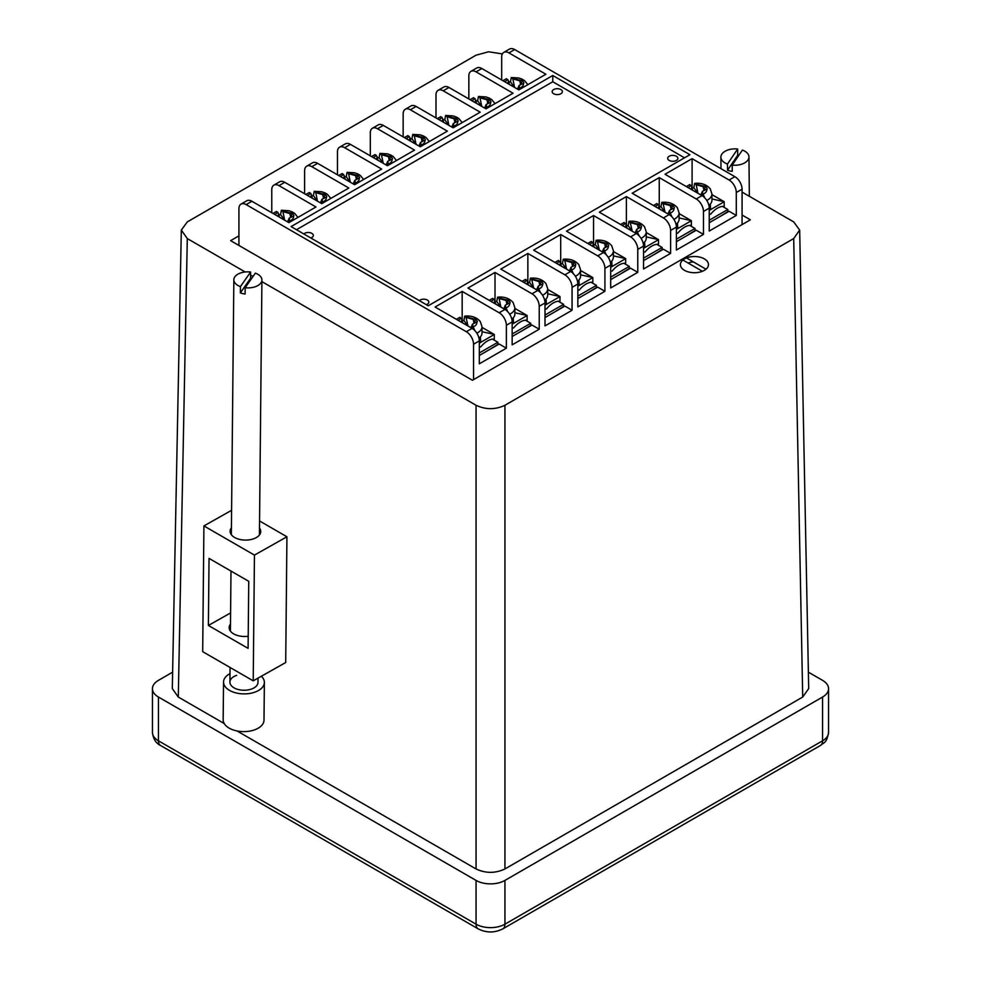 <?xml version="1.0" encoding="UTF-8"?>
<svg xmlns="http://www.w3.org/2000/svg" width="981" height="981" viewBox="0 0 981 981"><rect width="100%" height="100%" fill="white"/><g stroke="black" fill="none" stroke-linecap="round" stroke-linejoin="round"><path stroke-width="1.47" d="M684.505 270.351L684.505 270.351A14.041 8.106 180 0 1 684.505 258.886A14.041 8.106 180 0 1 704.358 258.886A14.041 8.106 180 0 1 704.358 270.351A14.041 8.106 180 0 1 684.505 270.351A14.041 8.106 0 0 0 702.396 271.296L682.874 260.026A14.041 8.106 0 0 0 680.397 264.612A14.041 8.106 0 0 0 684.505 270.351M693.309 261.878A10.215 5.898 0 0 0 688.172 263.092M502.37 53.93L488.587 51.785L476.067 55.181L187.297 221.902L181.326 230.094L187.297 238.567L178.284 697.037L224.232 723.561M237.034 730.955L476.067 868.958L476.067 405.276C485.693 409.776 495.307 409.776 504.933 405.276L793.703 238.567L799.674 230.094L793.703 221.902L742.077 192.092M187.297 238.567L245.201 271.995M250.572 275.097L253 276.495M261.902 281.633L476.067 405.276M259.56 520.972L286.93 536.779L285.704 662.518L253.221 680.839L254.447 555.099L286.93 536.779M504.933 405.276L504.933 868.958L802.716 697.037L793.703 238.567M238.923 235.857L230.621 240.652L472.45 380.272L750.379 219.818L742.077 215.023M822.568 697.037L504.933 880.423L504.933 924.188L822.568 740.802L822.568 697.037A20.417 11.784 0 0 0 828.553 688.699A20.417 11.784 0 0 0 822.568 680.36L808.381 672.169M476.067 880.423L158.431 697.037L158.431 740.802L476.067 924.188L476.067 880.423A20.417 11.784 0 0 0 504.933 880.423M152.447 732.464A20.417 11.784 0 0 0 158.431 740.802A10.215 5.898 120 0 0 160.541 745.474C155.93 743.291 153.232 738.951 152.447 732.464L152.447 688.699A20.417 11.784 0 0 1 158.431 680.36L172.619 672.169M799.674 230.094L808.7 688.564L802.716 697.037M504.933 868.958C495.307 873.458 485.693 873.458 476.067 868.958M178.284 697.037L172.3 688.564L181.326 230.094M152.447 688.699A20.417 11.784 0 0 0 158.431 697.037M231.418 527.717A15.316 8.743 0.6 0 0 230.106 531.199A15.316 8.743 0.6 0 0 234.594 537.465A15.316 8.743 0.6 0 0 251.246 539.476A15.316 8.743 0.6 0 0 260.738 531.506A15.316 8.743 0.6 0 0 259.487 527.999M248.205 636.252A15.316 8.743 -179.4 0 1 233.65 633.861A15.316 8.743 -179.4 0 1 229.162 627.607A15.316 8.743 -179.4 0 1 230.474 624.124M254.447 555.099L203.913 525.926L231.59 510.316M203.913 525.926L202.687 651.666L253.221 680.839M208.389 625.461L248.095 648.38L248.745 581.316L209.039 558.397L208.389 625.461L230.584 612.929M255.354 273.135A14.041 8.007 -179.4 0 1 261.915 280.014A14.041 8.007 -179.4 0 1 245.164 287.715L255.354 273.135M251.626 278.469A14.041 8.007 0.6 0 0 250.547 278.322L240.357 292.902A14.041 8.007 0.6 0 0 242.638 293.577A14.041 8.007 0.6 0 0 245.103 294.006L245.164 287.715M240.419 286.611A14.041 8.007 -179.4 0 1 233.846 279.732A14.041 8.007 -179.4 0 1 250.609 272.031L240.419 286.611L240.357 292.902M250.547 278.322L250.609 272.031M236.679 675.333A14.041 8.007 0.6 0 0 229.91 682.102A14.041 8.007 0.6 0 0 237.022 689.165A14.041 8.007 0.6 0 0 251.21 689.14A14.041 8.007 0.6 0 0 257.978 682.371L258.028 678.129M261.351 676.252A20.417 11.649 -179.4 0 1 264.367 682.445L263.999 720.164A20.417 11.649 -179.4 0 1 254.153 729.999A20.417 11.649 -179.4 0 1 233.503 730.036A20.417 11.649 -179.4 0 1 223.153 719.76L223.533 682.04A20.417 11.649 -179.4 0 1 229.995 673.64M264.367 682.445A20.417 11.649 -179.4 0 1 254.52 692.279A20.417 11.649 -179.4 0 1 233.87 692.304A20.417 11.649 -179.4 0 1 223.533 682.04M738.803 155.366A14.041 8.191 -0.6 0 0 737.712 155.219L727.522 170.265A14.041 8.191 -0.6 0 0 729.803 170.927A14.041 8.191 -0.6 0 0 732.255 171.332L732.194 165.127L742.396 150.068A14.041 8.191 179.4 0 1 748.957 156.923A14.041 8.191 179.4 0 1 732.194 165.127M727.522 170.265L727.461 164.048A14.041 8.191 179.4 0 1 720.888 157.205A14.041 8.191 179.4 0 1 737.651 149.002L727.461 164.048M737.712 155.219L737.651 149.002M303.828 233.944A5.101 2.943 180 0 1 311.835 233.355A5.101 2.943 180 0 1 313.331 235.44A5.101 2.943 180 0 1 310.818 237.978M553.664 93.735A5.101 2.943 180 0 1 552.168 91.65A5.101 2.943 180 0 1 555.32 88.928A5.101 2.943 180 0 1 560.887 89.565A5.101 2.943 180 0 1 562.383 91.65A5.101 2.943 180 0 1 559.231 94.372A5.101 2.943 180 0 1 553.664 93.735M669.165 160.418A5.101 2.943 180 0 1 667.669 158.333A5.101 2.943 180 0 1 670.82 155.611A5.101 2.943 180 0 1 676.387 156.249A5.101 2.943 180 0 1 677.883 158.333A5.101 2.943 180 0 1 674.732 161.056A5.101 2.943 180 0 1 669.165 160.418M419.328 300.627A5.101 2.943 180 0 1 427.336 300.039A5.101 2.943 180 0 1 428.832 302.123A5.101 2.943 180 0 1 426.318 304.662M246.133 204.6A10.215 5.898 -120 0 0 241.032 204.097L246.807 200.762A10.215 5.898 60 0 1 251.909 201.264L246.133 204.6L466.318 331.713L472.094 328.377A10.215 5.898 60 0 1 479.317 340.885L473.541 344.221L473.541 379.647M278.984 185.63A10.215 5.898 -120 0 0 273.883 185.127L279.659 181.792A10.215 5.898 60 0 1 284.76 182.307L278.984 185.63L315.98 206.991L288.904 222.626L251.909 201.264M273.883 185.127A10.215 5.898 -120 0 0 271.762 189.799L271.762 212.73M476.067 71.858A10.215 5.898 -120 0 0 470.954 71.343L476.729 68.008A10.215 5.898 60 0 1 481.843 68.523L476.067 71.858L513.063 93.22L485.987 108.842L448.991 87.481L443.216 90.816L480.212 112.177L453.136 127.812L416.14 106.451L410.365 109.786L447.373 131.135L420.297 146.77L383.301 125.409L377.526 128.744L414.522 150.105L387.446 165.74L350.45 144.379L344.674 147.714L381.67 169.063L354.607 184.698L317.611 163.337L311.835 166.672L348.831 188.033L321.756 203.656L284.76 182.307M729.091 180.014L692.096 158.652L665.02 174.275L702.016 195.636A10.215 5.898 60 0 1 709.238 208.144L709.238 231.062L736.302 215.44L736.302 192.509A10.215 5.898 -120 0 0 729.091 180.014L734.867 176.678L514.682 49.553L508.906 52.888L545.902 74.249L518.839 89.884L481.843 68.523M508.906 52.888A10.215 5.898 -120 0 0 503.805 52.385A10.215 5.898 -120 0 0 501.683 57.057L501.683 79.976M443.216 90.816A10.215 5.898 -120 0 0 438.115 90.313L443.89 86.978A10.215 5.898 60 0 1 448.991 87.481M470.954 71.343A10.215 5.898 -120 0 0 468.844 76.028L468.844 98.946M410.365 109.786A10.215 5.898 -120 0 0 405.263 109.271L411.039 105.936A10.215 5.898 60 0 1 416.14 106.451M438.115 90.313A10.215 5.898 -120 0 0 435.993 94.985L435.993 117.904M377.526 128.744A10.215 5.898 -120 0 0 372.424 128.241L378.2 124.906A10.215 5.898 60 0 1 383.301 125.409M405.263 109.271A10.215 5.898 -120 0 0 403.154 113.943L403.154 136.874M344.674 147.714A10.215 5.898 -120 0 0 339.573 147.199L345.349 143.864A10.215 5.898 60 0 1 350.45 144.379M372.424 128.241A10.215 5.898 -120 0 0 370.303 132.913L370.303 155.832M311.835 166.672A10.215 5.898 -120 0 0 306.722 166.169L312.498 162.834A10.215 5.898 60 0 1 317.611 163.337M339.573 147.199A10.215 5.898 -120 0 0 337.464 151.871L337.464 174.802M306.722 166.169A10.215 5.898 -120 0 0 304.613 170.841L304.613 193.76M241.032 204.097A10.215 5.898 -120 0 0 238.923 208.769L238.923 245.446M689.925 154.691L552.769 75.5L291.075 226.586L428.231 305.778L689.925 154.691M479.317 340.885L479.317 363.816L506.38 348.181L506.38 325.263A10.215 5.898 -120 0 0 499.157 312.755L462.161 291.394L435.098 307.028L472.094 328.377M512.156 321.927L512.156 344.846L539.231 329.211L539.231 306.293A10.215 5.898 -120 0 0 532.009 293.785L495.013 272.436L467.937 288.058L504.933 309.42A10.215 5.898 60 0 1 512.156 321.927L506.38 325.263M545.007 302.957L545.007 325.888L572.07 310.254L572.07 287.335A10.215 5.898 -120 0 0 564.86 274.827L527.864 253.466L500.788 269.101L537.784 290.462A10.215 5.898 60 0 1 545.007 302.957L539.231 306.293M577.846 284L577.846 306.918L604.921 291.296L604.921 268.365A10.215 5.898 -120 0 0 597.699 255.857L560.703 234.508L533.627 250.13L570.635 271.492A10.215 5.898 60 0 1 577.846 284L572.07 287.335M610.697 265.029L610.697 287.96L637.773 272.326L637.773 249.407A10.215 5.898 -120 0 0 630.55 236.899L593.554 215.538L566.478 231.173L603.474 252.534A10.215 5.898 60 0 1 610.697 265.029L604.921 268.365M643.536 246.072L643.536 268.99L670.612 253.368L670.612 230.437A10.215 5.898 -120 0 0 663.389 217.941L626.393 196.58L599.33 212.203L636.326 233.564A10.215 5.898 60 0 1 643.536 246.072L637.773 249.407M676.387 227.101L676.387 250.032L703.463 234.398L703.463 211.479A10.215 5.898 -120 0 0 696.24 198.971L659.244 177.61L632.169 193.245L669.165 214.606A10.215 5.898 60 0 1 676.387 227.101L670.612 230.437M462.161 320.149L462.161 291.394M506.38 348.181L499.157 344.012L479.317 355.478M692.096 187.408L692.096 158.652M736.302 215.44L729.091 211.271L709.238 222.724M659.244 206.366L659.244 177.61M703.463 234.398L696.24 230.228L676.387 241.694M626.393 225.336L626.393 196.58M670.612 253.368L663.389 249.199L643.536 260.652M593.554 244.294L593.554 215.538M637.773 272.326L630.55 268.156L610.697 279.622M560.703 263.264L560.703 234.508M604.921 291.296L597.699 287.126L577.846 298.58M527.864 282.221L527.864 253.466M572.07 310.254L564.86 306.084L545.007 317.55M495.013 301.192L495.013 272.436M539.231 329.211L532.009 325.054L512.156 336.508M734.867 176.678A10.215 5.898 60 0 1 742.077 189.174L742.077 224.6M503.805 52.385L509.58 49.05A10.215 5.898 60 0 1 514.682 49.553M473.541 344.221A10.215 5.898 -120 0 0 466.318 331.713M684.505 157.818L552.769 81.754L552.769 75.5M552.769 81.754L296.495 229.713M703.843 189.922L703.205 186.709L705.253 186.231A10.19 5.886 180 0 1 706.541 187.518A10.19 5.886 180 0 1 707.227 188.928L702.433 191.356L700.839 194.961M692.206 187.972A14.801 8.547 180 0 1 693.825 187.702L694.658 183.386L696.216 184.71L697.92 193.269M704.665 189.566L705.253 186.231M690.992 189.272L691.997 186.93L689.827 184.563L686.271 186.549M708.895 205.397A14.801 8.547 -0 0 0 711.948 200.198L711.948 193.944A14.801 8.547 180 0 1 706.761 200.443M697.883 193.245L693.825 187.702M701.942 195.599L702.776 193.698L704.566 197.365M703.205 186.709L696.216 184.71M702.776 193.698L702.433 191.356M709.238 214.189A19.142 11.049 -60 0 1 710.673 214.189A19.142 11.049 -60 0 1 724.211 206.366L724.211 201.755L709.238 210.4M711.948 194.63L724.137 201.669A25.003 14.433 60 0 1 724.211 201.755M710.293 204.122L710.6 209.48L709.238 209.149M724.137 201.669L711.948 198.971M710.6 209.48L709.238 208.695M709.238 220.234L727.828 209.493L727.828 211.577L719.698 216.691M710.673 221.89L709.238 222.307M727.828 209.493L722.457 206.402M671.004 208.892L670.354 205.667L672.402 205.201A10.19 5.886 180 0 1 673.689 206.476A10.19 5.886 180 0 1 674.376 207.898L669.582 210.314L668 213.919M659.355 206.942A14.801 8.547 180 0 1 660.973 206.672L661.819 202.356L663.009 203.19L665.069 212.239M671.813 208.536L672.402 205.201M658.141 208.242L659.146 205.887L656.988 203.533L653.42 205.507M676.044 224.367A14.801 8.547 -0 0 0 679.097 219.168L679.097 212.914A14.801 8.547 180 0 1 673.922 219.401M665.032 212.215L660.973 206.672M669.091 214.557L669.937 212.669L671.715 216.323M670.354 205.667L663.364 203.68M669.937 212.669L669.582 210.314M676.387 233.147A19.142 11.049 -60 0 1 677.834 233.147A19.142 11.049 -60 0 1 691.372 225.336L691.372 220.713L676.387 229.37M679.097 213.6L691.286 220.639A25.003 14.433 60 0 1 691.372 220.713M677.454 223.079L677.748 228.45L676.387 228.119M691.286 220.639L679.097 217.929M677.748 228.45L676.387 227.666M676.387 239.192L694.977 228.463L694.977 230.547L686.859 235.648M677.834 240.86L676.387 241.277M694.977 228.463L689.618 225.36M638.153 227.85L637.515 224.637L639.563 224.159A10.19 5.886 180 0 1 640.838 225.434A10.19 5.886 180 0 1 641.537 226.856L636.743 229.284L635.148 232.889M626.516 225.9A14.801 8.547 180 0 1 628.134 225.63L628.968 221.314L630.17 222.16L632.23 231.197M638.974 227.494L639.563 224.159M625.302 227.2L626.295 224.845L624.137 222.491L620.581 224.477M643.193 243.325A14.801 8.547 -0 0 0 646.258 238.125L646.258 231.872A14.801 8.547 180 0 1 641.071 238.371M632.181 231.173L628.134 225.63M636.252 233.527L637.086 231.626L638.876 235.293M637.515 224.637L630.513 222.638M637.086 231.626L636.743 229.284M643.536 252.117A19.142 11.049 -60 0 1 644.983 252.117A19.142 11.049 -60 0 1 658.521 244.294L658.521 239.683L643.536 248.328M646.258 232.558L658.435 239.597A25.003 14.433 60 0 1 658.521 239.683M644.603 242.049L644.909 247.408L643.536 247.077M658.435 239.597L646.258 236.899M644.909 247.408L643.536 246.623M643.536 258.15L662.126 247.42L662.126 249.505L654.008 254.619M644.983 259.818L643.536 260.235M662.126 247.42L656.767 244.33M605.314 246.82L604.664 243.595L606.712 243.129A10.19 5.886 180 0 1 607.999 244.404A10.19 5.886 180 0 1 608.686 245.826L603.891 248.242L602.309 251.847M593.664 244.87A14.801 8.547 180 0 1 595.283 244.6L596.129 240.271L597.319 241.118L599.379 250.167M606.123 246.464L606.712 243.129M592.45 246.17L593.456 243.815L591.285 241.461L587.729 243.435M610.354 262.295A14.801 8.547 -0 0 0 613.407 257.096L613.407 250.842A14.801 8.547 180 0 1 608.232 257.329M599.342 250.143L595.283 244.6M603.401 252.485L604.235 250.596L606.025 254.251M604.664 243.595L597.674 241.608M604.235 250.596L603.891 248.242M610.697 271.075A19.142 11.049 -60 0 1 612.144 271.075A19.142 11.049 -60 0 1 625.67 263.264L625.67 258.641L610.697 267.298M613.407 251.528L625.596 258.555A25.003 14.433 60 0 1 625.67 258.641M611.752 261.007L612.058 266.378L610.697 266.047M625.596 258.555L613.407 255.857M612.058 266.378L610.697 265.593M610.697 277.12L629.287 266.391L629.287 268.475L621.169 273.576M612.144 278.788L610.697 279.205M629.287 266.391L623.928 263.288M572.463 265.777L571.825 262.565L573.873 262.086A10.19 5.886 180 0 1 575.148 263.362A10.19 5.886 180 0 1 575.847 264.784L571.052 267.212L569.458 270.817M560.813 263.828A14.801 8.547 180 0 1 562.444 263.558L563.278 259.242L564.823 260.566L566.54 269.125M573.284 265.422L573.873 262.086M559.599 265.128L560.605 262.773L558.447 260.419L554.878 262.405M577.502 281.253A14.801 8.547 -0 0 0 580.556 276.053L580.556 269.8A14.801 8.547 180 0 1 575.381 276.299M566.491 269.101L562.444 263.558M570.562 271.455L571.396 269.554L573.186 273.209M571.825 262.565L564.823 260.566M571.396 269.554L571.052 267.212M577.846 290.045A19.142 11.049 -60 0 1 579.293 290.045A19.142 11.049 -60 0 1 592.831 282.221L592.831 277.611L577.846 286.256M580.556 270.486L592.745 277.525A25.003 14.433 60 0 1 592.831 277.611M578.913 279.977L579.207 285.336L577.846 285.005M592.745 277.525L580.556 274.827M579.207 285.336L577.846 284.551M577.846 296.078L596.436 285.348L596.436 287.433L588.318 292.546M579.293 297.746L577.846 298.163M596.436 285.348L591.077 282.258M539.611 284.748L538.974 281.522L541.022 281.057A10.19 5.886 180 0 1 542.309 282.332A10.19 5.886 180 0 1 542.996 283.754L538.201 286.17L536.607 289.775M527.974 282.798A14.801 8.547 180 0 1 529.593 282.516L530.427 278.199L531.628 279.045L533.689 288.095M540.433 284.392L541.022 281.057M526.76 284.085L527.766 281.743L525.595 279.377L522.039 281.363M544.663 300.223A14.801 8.547 -0 0 0 547.717 295.023L547.717 288.77A14.801 8.547 180 0 1 542.542 295.256M533.652 288.071L529.593 282.516M537.711 290.413L538.544 288.524L540.335 292.179M538.974 281.522L531.984 279.536M538.544 288.524L538.201 286.17M545.007 309.003A19.142 11.049 -60 0 1 546.442 309.003A19.142 11.049 -60 0 1 559.979 301.192L559.979 296.569L545.007 305.226M547.717 289.456L559.906 296.483A25.003 14.433 60 0 1 559.979 296.569M546.061 298.935L546.368 304.306L545.007 303.975M559.906 296.483L547.717 293.785M546.368 304.306L545.007 303.521M545.007 315.048L563.597 304.318L563.597 306.403L555.467 311.504M546.442 316.716L545.007 317.133M563.597 304.318L558.226 301.216M506.772 303.705L506.122 300.48L508.17 300.014A10.19 5.886 180 0 1 509.458 301.29A10.19 5.886 180 0 1 510.145 302.712L505.35 305.14L503.768 308.745M495.123 301.756A14.801 8.547 180 0 1 496.742 301.486L497.588 297.169L499.133 298.494L500.837 307.053M507.594 303.35L508.17 300.014M493.909 303.055L494.915 300.701L492.756 298.347L489.188 300.333M511.812 319.181A14.801 8.547 -0 0 0 514.866 313.981L514.866 307.727A14.801 8.547 180 0 1 509.691 314.227M500.8 307.028L496.742 301.486M504.859 309.383L505.705 307.482L507.496 311.136M506.122 300.48L499.133 298.494M505.705 307.482L505.35 305.14M512.156 327.961A19.142 11.049 -60 0 1 513.603 327.973A19.142 11.049 -60 0 1 527.14 320.149L527.14 315.539L512.156 324.184M514.866 308.414L527.055 315.453A25.003 14.433 60 0 1 527.14 315.539M513.222 317.905L513.517 323.264L512.156 322.933M527.055 315.453L514.866 312.755M513.517 323.264L512.156 322.479M512.156 334.006L530.746 323.276L530.746 325.361L522.628 330.462M513.603 335.674L512.156 336.091M530.746 323.276L525.387 320.186M473.921 322.675L473.283 319.45L475.331 318.984A10.19 5.886 180 0 1 476.607 320.26A10.19 5.886 180 0 1 477.306 321.682L472.511 324.098L470.917 327.703M462.284 320.726A14.801 8.547 180 0 1 463.903 320.444L464.736 316.127L465.938 316.973L467.998 326.023M474.743 322.32L475.331 318.984M461.07 322.013L462.076 319.671L459.905 317.304L456.349 319.291M478.961 338.151A14.801 8.547 -0 0 0 482.027 332.951L482.027 326.698A14.801 8.547 180 0 1 476.84 333.184M467.949 325.999L463.903 320.444M472.02 328.341L472.854 326.44L474.645 330.106M473.283 319.45L466.282 317.464M472.854 326.44L472.511 324.098M479.317 346.931A19.142 11.049 -60 0 1 480.751 346.931A19.142 11.049 -60 0 1 494.289 339.119L494.289 334.496L479.317 343.154M482.027 327.384L494.203 334.411A25.003 14.433 60 0 1 494.289 334.496M480.371 336.863L480.678 342.234L479.317 341.903M494.203 334.411L482.027 331.713M480.678 342.234L479.317 341.437M479.317 352.976L497.894 342.246L497.894 344.331L489.777 349.432M480.751 354.644L479.317 355.061M497.894 342.246L492.536 339.144M514.522 87.383L510.463 81.84L511.297 77.524L512.855 78.848L519.844 80.847L521.892 80.368L521.303 83.704M521.892 80.368A10.19 5.886 180 0 1 523.866 83.066L519.072 85.494L519.771 88.327C522.542 86.978 523.744 85.261 523.4 83.177M508.845 82.11A14.801 8.547 180 0 1 510.463 81.84M507.631 83.41L508.636 81.055L506.466 78.701L502.91 80.687M481.671 106.353L477.612 100.81L478.458 96.481L480.003 97.818L486.993 99.804L489.041 99.339L488.452 102.674M489.041 99.339A10.19 5.886 180 0 1 491.015 102.036L486.22 104.452L486.919 107.285C489.691 105.936 490.905 104.219 490.549 102.134M475.993 101.08A14.801 8.547 180 0 1 477.612 100.81M474.779 102.38L475.785 100.025L473.627 97.671L470.058 99.645M448.82 125.31L444.773 119.768L445.607 115.451L447.152 116.776L454.154 118.775L456.202 118.296L455.613 121.632M456.202 118.296A10.19 5.886 180 0 1 458.176 120.994L453.381 123.422L454.08 126.255C456.852 124.906 458.053 123.189 457.698 121.104M443.154 120.038A14.801 8.547 180 0 1 444.773 119.768M441.94 121.337L442.934 118.983L440.776 116.629L437.219 118.615M415.981 144.281L411.922 138.726L412.768 134.409L414.313 135.746L421.303 137.732L423.351 137.266L422.762 140.602M423.351 137.266A10.19 5.886 180 0 1 425.325 139.964L420.53 142.38L421.229 145.213C424 143.864 425.214 142.147 424.859 140.062M410.303 139.008A14.801 8.547 180 0 1 411.922 138.726M409.089 140.295L410.095 137.953L407.924 135.586L404.368 137.573M383.13 163.238L379.083 157.696L379.917 153.379L381.462 154.704L388.464 156.69L390.512 156.224L389.923 159.56M390.512 156.224A10.19 5.886 180 0 1 392.486 158.922L387.691 161.35L388.39 164.183C391.161 162.834 392.363 161.117 392.008 159.032M377.452 157.966A14.801 8.547 180 0 1 379.083 157.696M376.238 159.265L377.244 156.911L375.085 154.557L371.517 156.543M350.291 182.208L346.232 176.654L347.066 172.337L348.623 173.674L355.613 175.66L357.66 175.194L357.072 178.53M357.66 175.194A10.19 5.886 180 0 1 359.635 177.892L354.84 180.308L355.539 183.14C358.31 181.792 359.512 180.075 359.169 177.99M344.613 176.936A14.801 8.547 180 0 1 346.232 176.654M343.399 178.223L344.405 175.881L342.234 173.514L338.678 175.501M317.439 201.166L313.38 195.624L314.227 191.307L315.772 192.632L322.761 194.618L324.809 194.152L324.221 197.488M324.809 194.152A10.19 5.886 180 0 1 326.783 196.85L321.989 199.266L322.688 202.098C325.459 200.749 326.673 199.045 326.317 196.96M311.762 195.893A14.801 8.547 180 0 1 313.38 195.624M310.548 197.193L311.553 194.839L309.395 192.484L305.827 194.459M284.588 220.136L280.541 214.581L281.375 210.265L282.92 211.602L289.922 213.588L291.97 213.122L291.382 216.458M291.97 213.122A10.19 5.886 180 0 1 293.944 215.82L289.15 218.236L289.849 221.068C292.62 219.719 293.822 218.003 293.466 215.918M278.923 214.864A14.801 8.547 180 0 1 280.541 214.581M277.709 216.151L278.702 213.809L276.544 211.442L272.988 213.429M706.001 269.211A14.041 8.106 0 0 0 708.478 264.612A14.041 8.106 0 0 0 700.974 257.439A14.041 8.106 0 0 0 686.479 257.942L706.001 269.211M476.067 924.188A20.417 11.784 0 0 0 504.933 924.188A10.215 5.898 -120 0 1 502.824 928.86C494.608 932.98 486.392 932.98 478.176 928.86A10.215 5.898 -60 0 1 476.067 924.188M828.553 732.464C826.591 743.708 823.819 742.298 820.459 745.474A10.215 5.898 -120 0 0 822.568 740.802A20.417 11.784 0 0 0 828.553 732.464L828.553 688.699M499.157 312.755L504.933 309.42M532.009 293.785L537.784 290.462M564.86 274.827L570.635 271.492M597.699 255.857L603.474 252.534M630.55 236.899L636.326 233.564M663.389 217.941L669.165 214.606M696.24 198.971L702.016 195.636M742.077 189.174L736.302 192.509M709.238 208.144L703.463 211.479M695.86 184.232L704.775 186.329M688.172 187.653L691.151 185.372M706.761 189.039C707.105 191.123 705.903 192.84 703.132 194.189M663.009 203.19L671.924 205.287M655.333 206.611L658.312 204.342M673.91 207.997C674.266 210.081 673.052 211.798 670.281 213.147M630.17 222.16L639.085 224.244M622.481 225.569L625.461 223.3M641.059 226.967C641.415 229.051 640.213 230.768 637.442 232.117M597.319 241.118L606.233 243.214M589.642 244.539L592.61 242.27M608.22 245.924C608.576 248.009 607.362 249.726 604.59 251.075M564.467 260.088L573.382 262.172M556.791 263.497L559.771 261.228M575.369 264.895C575.724 266.979 574.523 268.696 571.751 270.045M531.628 279.045L540.543 281.142M523.94 282.467L526.92 280.198M542.53 283.852C542.873 285.937 541.671 287.654 538.9 289.003M498.777 298.016L507.692 300.1M491.101 301.425L494.081 299.156M509.679 302.822C510.034 304.907 508.82 306.624 506.049 307.973M465.938 316.973L474.853 319.07M458.25 320.395L461.229 318.126M476.827 321.78C477.183 323.865 475.981 325.582 473.21 326.931M520.482 84.059L519.844 80.847M512.499 78.37L521.414 80.454M512.855 78.848L514.559 87.407M518.581 89.737L519.415 87.836M504.81 81.779L507.79 79.51M487.643 103.03L486.993 99.804M479.648 97.327L488.563 99.424M480.003 97.818L481.708 106.377M485.73 108.695L486.576 106.806M471.971 100.749L474.951 98.48M454.792 121.987L454.154 118.775M446.796 116.298L455.711 118.382M447.152 116.776L448.869 125.335M452.891 127.665L453.725 125.764M439.12 119.707L442.1 117.438M421.953 140.957L421.303 137.732M413.957 135.255L422.872 137.352M414.313 135.746L416.018 144.305M420.04 146.623L420.874 144.734M406.269 138.677L409.249 136.408M389.101 159.915L388.464 156.69M381.106 154.225L390.021 156.31M381.462 154.704L383.179 163.263M387.201 165.593L388.035 163.692M373.43 157.634L376.41 155.366M356.25 178.885L355.613 175.66M348.267 173.183L357.182 175.28M348.623 173.674L350.327 182.233M354.349 184.551L355.183 182.65M340.579 176.605L343.558 174.336M323.411 197.843L322.761 194.618M315.416 192.153L324.331 194.238M315.772 192.632L317.476 201.191M321.498 203.521L322.344 201.62M307.74 195.562L310.719 193.294M290.56 216.813L289.922 213.588M282.577 211.111L291.492 213.208M282.92 211.602L284.637 220.161M288.659 222.479L289.493 220.578M274.888 214.532L277.868 212.264M820.459 745.474L502.824 928.86M478.176 928.86L160.541 745.474M259.425 534.988L261.915 280.014M229.91 682.102L230.057 667.472M230.412 631.114L230.989 571.065M231.357 534.706L233.846 279.732M720.998 168.671L720.888 157.205M749.349 196.298L748.957 156.923M711.948 193.944L710.195 188.757C706.467 184.514 701.292 182.724 694.658 183.386M691.997 186.93L692.66 190.228M679.097 212.914L677.356 207.727C673.628 203.472 668.453 201.681 661.819 202.344M659.146 205.887L659.808 209.198M646.258 231.872L644.505 226.685C640.777 222.442 635.602 220.651 628.968 221.314M626.295 224.845L626.957 228.156M613.407 250.842L611.666 245.655C607.938 241.4 602.751 239.609 596.129 240.271M593.456 243.815L594.118 247.126M580.556 269.8L578.815 264.612C575.087 260.37 569.912 258.579 563.278 259.242M560.605 262.773L561.267 266.084M547.717 288.77L545.963 283.583C542.235 279.327 537.061 277.537 530.427 278.199M527.766 281.743L528.428 285.054M514.866 307.727L513.124 302.54C509.397 298.298 504.222 296.495 497.588 297.169M494.915 300.701L495.577 304.012M482.027 326.698L480.273 321.51C476.545 317.255 471.37 315.465 464.736 316.127M462.076 319.671L462.725 322.982M527.864 84.673L524.553 80.601L521.978 79.081L518.777 77.977L511.297 77.524M519.072 85.494L517.478 89.099M508.636 81.055L509.298 84.366M495.013 103.63L491.714 99.572L489.139 98.039L485.938 96.935L478.458 96.481M486.22 104.452L484.639 108.057M475.785 100.025L476.447 103.336M462.174 122.6L458.863 118.529L456.288 117.009L453.087 115.905L445.607 115.451M453.381 123.422L451.787 127.027M442.934 118.983L443.596 122.294M429.322 141.558L426.012 137.499L423.449 135.967L420.248 134.863L412.768 134.409M420.53 142.38L418.948 145.985M410.095 137.953L410.757 141.264M396.471 160.528L393.173 156.457L390.597 154.937L387.397 153.833L379.917 153.379M387.691 161.35L386.097 164.955M377.244 156.911L377.906 160.222M363.632 179.486L360.321 175.427L357.746 173.895L354.546 172.791L347.066 172.337M354.84 180.308L353.246 183.913M344.405 175.881L345.067 179.192M330.781 198.444L327.482 194.385L324.907 192.865L321.707 191.749L314.227 191.307M321.989 199.266L320.407 202.883M311.553 194.839L312.216 198.15M297.942 217.414L294.631 213.355L292.056 211.822L288.855 210.719L281.375 210.265M289.15 218.236L287.556 221.841M278.702 213.809L279.364 217.12"/></g></svg>

